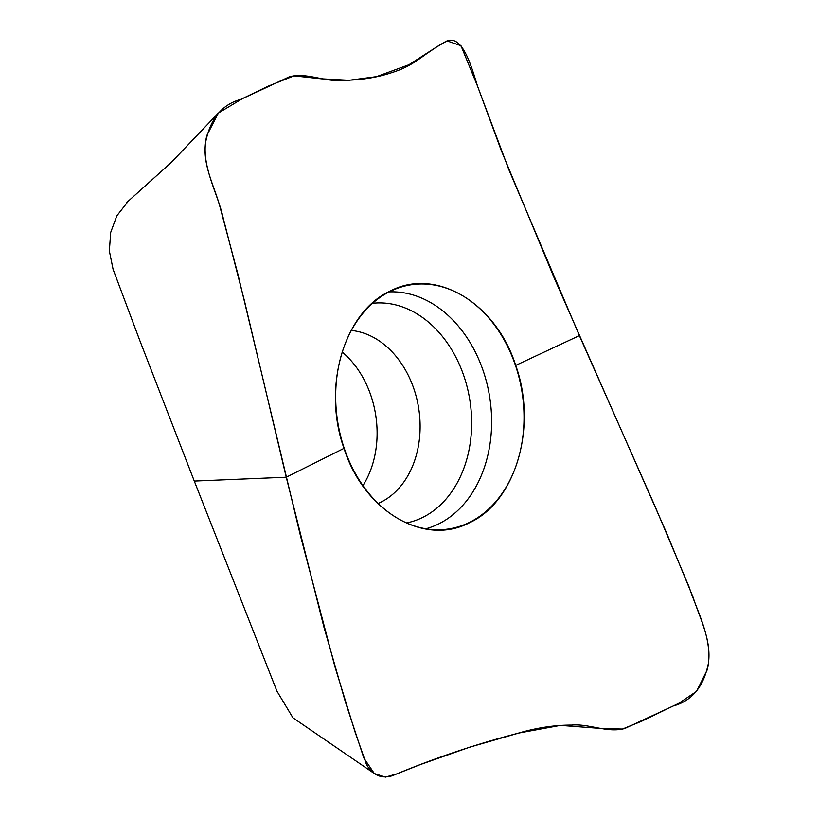 <?xml version="1.0" encoding="UTF-8"?>
<svg xmlns="http://www.w3.org/2000/svg" width="818" height="818" viewBox="0 0 818 818"><rect width="100%" height="100%" fill="white"/><g stroke="black" fill="none" stroke-linecap="round" stroke-linejoin="round"><path stroke-width="1.23" d="M374.358 773.552L292.936 717.805L276.924 691.138L194.285 481.066L139.53 339.797L113.068 269.234L109.346 250.891L110.706 232.404L116.841 215.809L127.066 202.752M362.936 485.575A89.142 67.373 81.2 0 0 370.953 395.707A89.142 67.373 81.2 0 0 342.272 352.098M390.585 290.86C344.173 311.617 321.944 386.842 343.989 448.366C363.846 510.913 423.765 546.577 469.123 522.896C515.534 502.14 537.763 426.914 515.718 365.39C495.861 302.834 435.943 267.179 390.585 290.86M515.504 365.503A123.518 93.364 -98.8 0 1 441.25 529.696A123.518 93.364 -98.8 0 1 337.589 421.158A123.518 93.364 -98.8 0 1 403.571 286.361A123.518 93.364 -98.8 0 1 515.504 365.503M286.259 477.221L343.989 448.356M206.893 135.389C199.459 163.937 217.506 191.555 223.396 218.835L244.572 301.392L286.249 477.231L323.948 627.171L345.431 702.1L363.877 758.082L374.317 773.521L385.462 777.1L396.812 773.879L420.258 764.595L469.675 747.182L518.806 733.04L560.453 725.392L601.833 728.521L622.447 729.053L641.557 721.282L678.971 703.214L696.517 691.404L707.192 669.942C714.124 641.476 697.918 613.572 689.012 586.762L654.973 506.189L579.389 335.605L508.929 169.837L477.436 85.89L460.974 45.716L447.057 40.9L436.025 47.352L412.231 63.538L376.495 76.647L349.112 80.276L321.505 78.825L293.969 75.859L268.14 86.176L242.772 98.426L218.365 113.037L206.893 135.389M194.285 481.066L286.116 477.231L194.285 481.066M579.389 335.605L515.718 365.39L579.369 335.615M445.984 41.401C420.973 55.338 416.188 65.092 391.076 72.863C376.403 77.72 359.879 80.225 341.495 80.379C324.102 81.933 306.269 72.086 289.224 76.851L240.84 99.367C222.056 104.459 210.328 118.702 205.666 142.117C202.148 165.43 214.97 186.903 220.441 208.621L237.874 274.091L300.492 535.882L334.961 666.834L355.114 732.161L366.484 764.533C372.977 775.433 381.709 779.125 392.65 775.617C433.264 758.583 475.043 744.452 518.009 733.245C536.659 727.775 554.543 725.055 571.649 725.096C589.338 723.501 607.406 733.317 624.809 728.49L673.255 705.975C692.038 700.883 703.756 686.629 708.429 663.214C711.619 639.952 699.85 618.326 692.918 596.833L666.506 532.753L554.481 278.601L501.291 150.553L477.415 85.798C471.393 66.36 462.303 33.466 445.984 41.401M351.362 330.462A89.142 67.373 -98.8 0 1 413.959 389.051A89.142 67.373 -98.8 0 1 378.141 503.448M389.204 291.893A120.287 90.921 -98.8 0 1 483.326 371.219A120.287 90.921 -98.8 0 1 425.881 528.776M372.558 303.304A111.176 84.039 -98.8 0 1 463.98 376.29A111.176 84.039 -98.8 0 1 406.566 522.927M126.862 202.445L171.207 162.516L218.324 113.088M435.994 47.372L403.632 68.16"/></g></svg>
